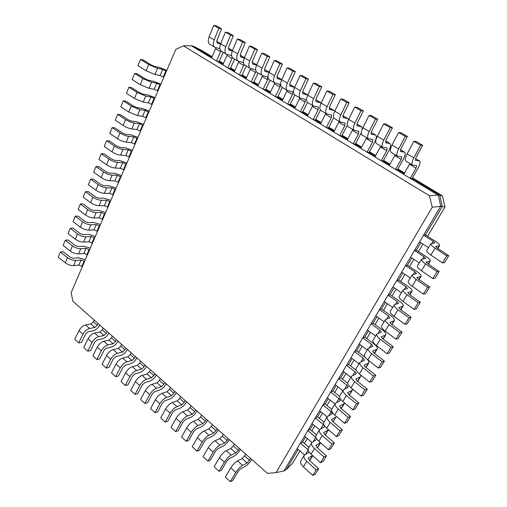 <?xml version="1.0" encoding="UTF-8"?>
<svg xmlns="http://www.w3.org/2000/svg" width="507" height="507" viewBox="0 0 507 507"><rect width="100%" height="100%" fill="white"/><g stroke="black" fill="none" stroke-linecap="round" stroke-linejoin="round"><path stroke-width="0.76" d="M229.335 439.626C227.326 442.814 225.127 445.07 222.738 446.382L218.061 448.549L215.627 451.04L210.361 460.096L207.908 461.117L213.187 452.016C215.241 448.758 217.49 446.458 219.943 445.121L224.607 442.979L227.079 440.406L228.106 438.536M219.943 445.121L215.069 440.754L219.753 438.663L222.224 436.102L223.245 434.239M215.069 440.754C212.604 442.072 210.354 444.354 208.314 447.611L213.187 452.016M207.908 461.117L203.073 456.693L208.314 447.611M334.969 403.876L327.269 397.754L330.684 391.987L338.999 398.546L340.203 400.631L335.247 403.401C334.626 404.833 335.621 406.709 338.239 409.035L348.176 417.407L344.564 423.326L334.69 414.941C332.085 412.603 331.103 410.714 331.743 409.263L325.126 404.009L322.946 405.049L331.16 411.633L332.326 413.756L327.307 416.672C326.654 418.148 327.617 420.056 330.203 422.394L340.001 430.811L336.439 436.641L326.698 428.212C324.138 425.861 323.187 423.941 323.853 422.451L327.307 416.672M348.176 417.407L350.559 416.45L346.959 422.344L344.564 423.326M350.559 416.45L340.66 408.135L339.57 406.088L343.809 403.883L341.046 408.458M344.602 402.976L343.809 403.883M339.582 396.316L332.839 391.011L330.684 391.987M244.342 57.988L240.552 56.923L240.381 54.262L245.293 42.594L242.6 42.087L237.682 53.818C236.338 57.411 236.496 59.858 238.157 61.151L243.518 62.653M244.089 64.402L239.386 74.852L241.883 75.448L246.288 65.992M239.386 74.852L234.272 71.76L238.917 61.436M237.682 53.818L232.434 50.719C231.11 54.306 231.281 56.746 232.96 58.051L238.157 61.151M232.434 50.719L237.301 39.014L242.6 42.087M237.301 39.014L240.007 39.533L245.293 42.594M240.103 55.187L244.463 57.703M244.494 57.633L240.286 55.238M132.428 150.256L125.425 147.829L120.21 147.417L117.104 146.2L109.373 140.883L106.673 140.756L114.424 146.092C117.364 147.968 120.229 149.09 123.03 149.457L128.233 149.857L131.896 151.485M129.462 157.138L125.812 155.522L120.596 155.167L123.03 149.457M114.424 146.092L112.009 151.834C114.937 153.716 117.795 154.825 120.596 155.167M112.009 151.834L104.29 146.479L106.673 140.756M110.875 200.341L103.96 198.174L98.694 198.174L95.633 197.052L88.199 191.602L85.474 191.697L92.927 197.172C95.76 199.08 98.586 200.113 101.394 200.278L106.654 200.265L110.241 201.811M107.921 207.205L104.341 205.658L99.08 205.722L101.394 200.278M92.927 197.172L90.626 202.642C93.453 204.549 96.267 205.576 99.08 205.722M90.626 202.642L83.199 197.153L85.474 191.697M304.555 454.893L297.146 448.613L300.378 443.156L308.155 449.703M312.806 455.761L309.752 460.635M303.408 466.909L306.767 461.338L316.172 469.869L318.65 468.683L315.246 474.248L312.762 475.458L303.408 466.909C300.955 464.52 300.1 462.517 300.841 460.901L304.156 455.362L309.238 452.174M306.767 461.338C304.295 458.949 303.42 456.959 304.156 455.362M316.172 469.869L312.762 475.458M318.65 468.683L309.27 460.198L308.319 458.03L312.521 455.501M308.985 447.294L302.622 441.952L300.378 443.156M220.938 50.839L216.464 60.973L219.037 61.626L223.264 52.272M220.532 44.084L217.167 43.089L216.92 40.427L221.603 28.874L218.847 28.316L214.15 39.926C212.883 43.482 213.117 45.928 214.841 47.252L219.899 48.748M216.464 60.973L211.527 57.982L216.001 47.664M214.15 39.926L209.087 36.929C207.832 40.484 208.079 42.924 209.822 44.261L214.841 47.252M209.087 36.929L213.732 25.35L218.847 28.316M213.732 25.35L216.502 25.927L221.603 28.874M216.641 41.447L220.697 43.665M220.729 43.596L217.211 41.606M319.511 429.708L311.995 423.535L315.316 417.926L324.271 425.417M328.492 429.765L325.31 435.038M318.827 441.293L322.275 435.564L331.939 444.018L334.373 442.941L330.875 448.67L328.435 449.772L318.827 441.293C316.298 438.935 315.379 436.983 316.07 435.45L319.48 429.752L324.309 426.919L324.467 425.734M322.275 435.564C319.733 433.206 318.802 431.267 319.48 429.752M331.939 444.018L328.435 449.772M334.373 442.941L324.74 434.537L323.72 432.427L328.067 429.987L325.12 434.867M328.441 429.721L328.067 429.987M324.036 422.135L317.521 416.836L315.316 417.926M90.328 248.1L83.49 246.168L78.186 246.548L75.175 245.508L68.02 239.944L65.27 240.248L72.444 245.838C75.182 247.771 77.964 248.728 80.784 248.709L86.076 248.316L89.6 249.793M87.388 254.932L83.87 253.462L78.572 253.899L80.784 248.709M72.444 245.838L70.251 251.054C72.976 252.987 75.752 253.931 78.572 253.899M70.251 251.054L63.102 245.451L65.27 240.248M367.233 349.95L359.133 343.955L362.752 337.846L371.504 344.272L372.86 346.224L368.19 348.36C367.683 349.596 368.823 351.345 371.606 353.601L382.113 361.77L378.279 368.05L367.835 359.862C365.078 357.593 363.95 355.832 364.47 354.577L368.19 348.36M382.113 361.77L384.395 361.073L380.573 367.328L378.279 368.05M384.395 361.073L373.919 352.954L372.677 351.053L376.688 349.374L374.337 353.278M368.526 330.843L364.799 337.123L373.52 343.512C376.505 345.806 377.759 347.599 377.284 348.905L376.688 349.374M364.799 337.123L362.752 337.846M99.847 325.101C98.155 328.086 95.994 329.962 93.364 330.729L88.136 331.774L85.746 333.847L81.488 342.453L78.718 342.865L82.983 334.221C84.707 331.166 86.912 329.258 89.606 328.485L94.834 327.465L97.243 325.304L98.054 323.517M89.606 328.485L85.645 324.936L90.886 323.948L93.294 321.799L94.093 320.012M85.645 324.936C82.945 325.697 80.74 327.592 79.029 330.64L82.983 334.221M78.718 342.865L74.789 339.272L79.029 330.64M427.553 236.3L444.994 206.964L442.465 195.911L412.514 177.818M298.16 449.475L286.144 469.729L292.615 463.24L299.916 450.957M304.384 443.435L307.324 438.498M311.805 430.956L314.834 425.867M319.328 418.307L322.452 413.059M326.958 405.48L330.177 400.067M334.696 392.469L338.011 386.892M342.536 379.274L345.958 373.526M350.495 365.896L354.013 359.97M358.563 352.321L362.194 346.224M366.751 338.556L370.49 332.269M375.06 324.581L378.906 318.111M383.488 310.411L387.449 303.744M392.038 296.025L396.119 289.161M400.72 281.429L404.922 274.357M409.529 266.612L413.858 259.331M418.471 251.567L422.927 244.076M404.561 173.007L397.894 168.977M389.991 164.205L383.546 160.307M375.706 155.567L369.476 151.802M361.687 147.093L355.667 143.456M347.929 138.785L342.117 135.268M334.43 130.629L328.815 127.232M321.185 122.618L315.76 119.341M308.174 114.759L302.933 111.591M295.404 107.04L290.346 103.979M282.862 99.461L277.975 96.507M270.548 92.014L265.826 89.162M258.443 84.701L253.887 81.95M246.554 77.52L242.156 74.859M234.874 70.46L230.628 67.894M223.391 63.521L219.297 61.043M212.103 56.702L202.591 50.947L194.023 46.492L211.85 57.278M219.037 61.626L223.131 64.097M232.409 57.595L227.827 67.856L230.362 68.477L234.602 71.043M241.883 75.448L246.282 78.103M255.991 71.227L251.142 81.976L253.608 82.54L258.164 85.296M269.04 72.387L264.787 71.265L264.698 68.603L269.844 56.809L267.227 56.366L262.068 68.223C260.649 71.848 260.731 74.288 262.315 75.543L267.652 76.988L267.658 79.726L263.114 89.219L265.541 89.758L270.263 92.61M281.734 79.776L277.234 78.629L277.183 75.974L282.462 64.11L279.883 63.698L274.598 75.625C273.134 79.263 273.178 81.703 274.724 82.939L279.978 84.314L279.934 87.046L275.295 96.596L277.684 97.103L282.57 100.056M294.668 87.305L289.909 86.127L289.909 83.478L295.315 71.55L292.773 71.17L287.355 83.161C285.859 86.824 285.859 89.257 287.368 90.474L292.52 91.773L292.431 94.505L287.697 104.112L290.048 104.581L295.106 107.642M302.565 91.919L307.825 95.024L302.818 93.77L302.863 91.114L308.402 79.13L305.905 78.788L300.359 90.835C298.813 94.517 298.775 96.951 300.239 98.143L305.296 99.366L305.163 102.097L300.328 111.755L302.635 112.193L307.869 115.362M321.191 102.978L315.975 101.552L316.07 98.903L321.742 86.849L319.29 86.545L313.605 98.662C312.014 102.357 311.932 104.791 313.351 105.957L318.307 107.104L318.123 109.835L313.187 119.544L315.449 119.944L320.874 123.226M334.753 111.21L333.714 110.412L329.379 109.48L329.518 106.838L335.336 94.72L332.934 94.454L327.104 106.635C325.469 110.349 325.342 112.776 326.711 113.917L331.559 114.988L331.331 117.713L326.286 127.479L328.498 127.84L334.113 131.237M348.486 119.791L347.72 118.587L343.036 117.567L343.233 114.924L349.19 102.744L346.839 102.515L340.862 114.759C339.183 118.492 339.006 120.913 340.324 122.029L345.064 123.017L344.779 125.736L339.627 135.559L341.794 135.882L347.606 139.393M362.315 128.949L361.523 126.737L356.96 125.799L357.207 123.169L363.316 110.925L361.016 110.735L354.887 123.049C353.157 126.794 352.929 129.209 354.203 130.299L358.823 131.199L358.487 133.918L353.221 143.792L355.337 144.077L361.352 147.714M369.14 152.423L374.502 142.549C376.46 138.69 376.821 136.187 375.598 135.046L371.149 134.203L371.46 131.573L377.721 119.265L375.472 119.12L369.191 131.497C367.41 135.261 367.131 137.67 368.355 138.734L372.854 139.539L372.455 142.252L367.074 152.176L369.14 152.423L375.364 156.188M383.203 160.928L388.685 150.997C390.694 147.119 391.112 144.628 389.94 143.519L385.624 142.765L385.992 140.141L392.412 127.77L390.225 127.669L383.78 140.109C381.948 143.893 381.613 146.295 382.779 147.328L387.152 148.044L386.695 150.744L381.194 160.732L383.203 160.928L389.649 164.826M397.539 169.604L403.147 159.616C405.201 155.719 405.676 153.234 404.567 152.151L400.384 151.498L400.809 148.881L407.4 136.446L405.27 136.389L398.654 148.9C396.772 152.696 396.385 155.098 397.488 156.093L401.728 156.714L401.214 159.407L395.593 169.446L397.539 169.604L404.206 173.635M412.159 178.445L417.888 168.406C419.999 164.49 420.531 162.006 419.485 160.96L415.442 160.402L415.93 157.797L422.686 145.294L420.62 145.294L413.839 157.867C411.899 161.682 411.45 164.072 412.495 165.035L416.596 165.548L416.019 168.242L410.264 178.337L412.159 178.445L439.759 195.138L442.465 195.911M444.994 206.964L442.186 206.248L439.759 195.138M442.338 206.4L425.411 234.937L423.586 235.14L433.193 241.262L434.867 242.91L430.798 243.734C430.551 244.564 431.977 246.034 435.076 248.145L446.724 255.851L442.453 262.854L430.88 255.116C427.8 252.993 426.393 251.504 426.66 250.648L430.798 243.734M420.804 242.707L416.361 250.192L414.498 250.477L423.979 256.656L425.601 258.348L421.437 259.381C421.152 260.275 422.534 261.783 425.582 263.919L437.053 271.701L432.851 278.597L421.45 270.782C418.421 268.64 417.058 267.107 417.362 266.188L421.437 259.381M411.76 257.955L407.444 265.224L405.549 265.586L414.903 271.809L416.475 273.552L412.216 274.781C411.893 275.738 413.23 277.291 416.234 279.452L427.54 287.304L423.396 294.092L412.166 286.208C409.187 284.04 407.869 282.462 408.211 281.486L412.216 274.781M402.856 272.969L398.667 280.035L396.734 280.472L405.961 286.74L407.489 288.527L403.141 289.947C402.78 290.961 404.079 292.558 407.032 294.738L418.167 302.66L414.092 309.34L403.027 301.392C400.093 299.2 398.813 297.584 399.193 296.544L403.141 289.947M394.078 287.761L390.01 294.618L388.051 295.137L397.152 301.443L398.635 303.275L394.205 304.884C393.806 305.955 395.061 307.591 397.97 309.796L408.946 317.781L404.935 324.36L394.028 316.343C391.138 314.131 389.902 312.483 390.314 311.38L394.205 304.884M385.434 302.337L381.486 308.997L379.489 309.581L388.476 315.931L389.915 317.8L385.402 319.594C384.965 320.722 386.182 322.395 389.046 324.619L399.865 332.668L395.91 339.145L385.168 331.071C382.316 328.84 381.118 327.148 381.568 325.995L385.402 319.594M376.916 316.691L373.082 323.162L371.061 323.821L379.927 330.209L381.327 332.117L376.733 334.088C376.264 335.266 377.436 336.978 380.263 339.221L390.922 347.327L387.031 353.709L376.435 345.578C373.634 343.328 372.474 341.598 372.956 340.393L376.733 334.088M360.255 344.785L356.636 350.882L354.558 351.674L363.202 358.138L364.52 360.122L359.774 362.423C359.235 363.709 360.338 365.49 363.075 367.771L373.437 375.991L369.66 382.183L359.362 373.938C356.643 371.65 355.559 369.857 356.104 368.551L359.774 362.423M352.099 358.531L348.594 364.451L346.49 365.306L355.02 371.802L356.294 373.817L351.478 376.283C350.914 377.62 351.978 379.432 354.678 381.733L364.888 390.003L361.168 396.1L351.015 387.804C348.341 385.504 347.289 383.672 347.865 382.316L351.478 376.283M344.063 372.081L340.66 377.823L338.53 378.742L346.953 385.269L348.189 387.323L343.302 389.94C342.707 391.328 343.74 393.172 346.395 395.485L356.472 403.806L352.802 409.814L342.795 401.474C340.153 399.155 339.139 397.292 339.747 395.891L343.302 389.94M336.141 385.434L332.839 391.011M328.333 398.603L325.126 404.009M320.633 411.589L317.521 416.836M313.034 424.391L310.018 429.48L307.793 430.627L315.975 437.414M305.544 437.021L302.622 441.952M283.907 470.965L440.64 206.343L432.237 207.217L276.062 472.606L284.154 470.902L286.144 469.729M194.023 46.492L191.316 45.744L183.439 45.845L429.448 195.759L437.883 195.062L191.316 45.744M439.727 195.17L437.883 195.062M442.186 206.248L440.754 206.286L438.289 195.157M432.237 207.217L429.448 195.759M183.439 45.845L175.802 49.439L71.132 292.71L72.919 301.285L267.487 473.367L276.062 472.606M265.541 89.758L270.123 80.201M263.114 89.219L257.822 86.019L262.639 75.701M262.068 68.223L256.624 65.01C255.224 68.629 255.325 71.069 256.929 72.336L262.315 75.543M256.624 65.01L261.732 53.178L267.227 56.366M261.732 53.178L264.369 53.634L269.844 56.809M269.128 72.178L264.42 69.427M384.084 321.799L375.769 315.874L379.489 309.581M399.865 332.668L402.089 332.117L398.147 338.562L395.91 339.145M402.089 332.117L391.309 324.119L389.984 322.287L393.869 320.899L391.734 324.429M381.486 308.997L390.434 315.31C393.502 317.572 394.839 319.296 394.427 320.487L393.869 320.899M328.498 127.84L333.707 117.776M326.286 127.479L320.494 123.968L325.843 113.397M327.104 106.635L321.134 103.111C319.518 106.812 319.41 109.239 320.798 110.399L326.711 113.917M321.134 103.111L326.895 90.956L332.934 94.454M326.895 90.956L329.322 91.241L335.336 94.72M395.593 169.446L389.224 165.593L395.2 154.73M398.654 148.9L392.076 145.008C390.213 148.798 389.851 151.2 390.979 152.214L397.488 156.093M392.076 145.008L398.61 132.53L405.27 136.389M398.61 132.53L400.771 132.606L407.4 136.446M428.459 247.638L419.574 241.915L423.586 235.14M446.724 255.851L448.777 255.699L444.519 262.67L442.453 262.854M448.777 255.699L437.173 248.043L435.614 246.44L439.138 245.844L437.63 248.341M425.411 234.937L434.981 241.028C438.276 243.189 439.823 244.71 439.613 245.591L439.138 245.844M186.614 401.842C184.713 404.966 182.52 407.089 180.036 408.211L175.156 409.986L172.735 412.337L167.811 421.26L165.244 422.065L170.175 413.104C172.114 409.909 174.357 407.742 176.899 406.601L181.772 404.852L184.225 402.419L185.182 400.574M176.899 406.601L172.336 402.514L177.228 400.809L179.681 398.388L180.625 396.544M172.336 402.514C169.782 403.635 167.544 405.79 165.618 408.978L170.175 413.104M165.244 422.065L160.719 417.92L165.618 408.978M230.362 68.477L234.678 59.072M232.333 50.979L228.758 49.946L228.543 47.284L233.34 35.674L230.615 35.141L225.811 46.809C224.506 50.383 224.702 52.829 226.395 54.141L231.598 55.637M227.827 67.856L222.801 64.814L227.364 54.49M225.811 46.809L220.659 43.767C219.366 47.335 219.582 49.775 221.286 51.099L226.395 54.141M220.659 43.767L225.412 32.118L230.615 35.141M225.412 32.118L228.15 32.67L233.34 35.674M228.27 48.254L232.472 50.624M232.504 50.554L228.651 48.361M381.194 160.732L374.952 156.948L380.795 146.143M383.78 140.109L377.322 136.301C375.516 140.071 375.205 142.48 376.397 143.525L382.779 147.328M377.322 136.301L383.698 123.885L390.225 127.669M383.698 123.885L385.916 124.006L392.412 127.77M401.436 292.799L392.9 286.949L396.734 280.472M418.167 302.66L420.328 302.261L416.266 308.909L414.092 309.34M420.328 302.261L409.231 294.39L407.818 292.647L411.564 291.557L409.669 294.7M398.667 280.035L407.85 286.265C411.012 288.489 412.425 290.137 412.096 291.208L411.564 291.557M302.635 112.193L307.508 102.477M300.328 111.755L294.744 108.378L299.865 97.921M300.359 90.835L294.605 87.445C293.084 91.114 293.065 93.548 294.542 94.752L300.239 98.143M294.605 87.445L300.1 75.423L305.905 78.788M300.1 75.423L302.616 75.777L308.402 79.13M341.794 135.882L347.295 125.387M339.627 135.559L333.726 131.985L339.189 121.357M340.862 114.759L334.772 111.166C333.118 114.886 332.96 117.313 334.303 118.442L340.324 122.029M334.772 111.166L340.685 98.954L346.839 102.515M340.685 98.954L343.062 99.195L349.19 102.744M121.522 175.599L114.563 173.305L109.316 173.102L106.236 171.936L98.656 166.55L95.943 166.537L103.542 171.949C106.432 173.838 109.278 174.915 112.079 175.175L117.313 175.365L120.939 176.949M118.562 182.476L114.943 180.891L109.708 180.752L112.079 175.175M103.542 171.949L101.185 177.551C104.062 179.446 106.901 180.511 109.708 180.752M101.185 177.551L93.618 172.127L95.943 166.537M100.481 224.5L93.605 222.453L88.319 222.643L85.284 221.565L77.989 216.058L75.251 216.261L82.565 221.8C85.347 223.714 88.148 224.709 90.968 224.785L96.241 224.569L99.797 226.084M97.534 231.35L93.985 229.842L88.706 230.096L90.968 224.785M82.565 221.8L80.315 227.136C83.091 229.056 85.886 230.045 88.706 230.096M80.315 227.136L73.033 221.591L75.251 216.261M149.286 111.058L142.226 108.428L137.055 107.674L133.911 106.381L125.945 101.178L123.271 100.861L131.262 106.09L139.964 109.658L145.129 110.399L148.849 112.091M146.32 117.96L142.613 116.28L137.441 115.59L139.964 109.658M131.262 106.09L128.753 112.047L137.441 115.59M128.753 112.047L120.799 106.806L123.271 100.861M118.106 341.249C116.363 344.266 114.195 346.192 111.597 347.029L106.432 348.214L104.03 350.343L99.638 359.026L96.907 359.514L101.311 350.8C103.079 347.713 105.291 345.755 107.959 344.906L113.118 343.74L115.539 341.528L116.382 339.722M107.959 344.906L103.872 341.249L109.049 340.121L111.47 337.916L112.3 336.116M103.872 341.249C101.204 342.079 98.985 344.031 97.23 347.105L101.311 350.8M96.907 359.514L92.857 355.806L97.23 347.105M105.646 212.49L98.751 210.386L93.472 210.481L90.43 209.385L83.066 203.903L80.328 204.055L87.711 209.562C90.525 211.47 93.339 212.484 96.153 212.604L101.419 212.49L104.987 214.017M102.699 219.347L99.131 217.826L93.858 217.978L96.153 212.604M87.711 209.562L85.442 214.962C88.243 216.876 91.045 217.883 93.858 217.978M85.442 214.962L78.084 209.442L80.328 204.055M240.464 449.468C238.423 452.675 236.224 454.956 233.86 456.325L229.246 458.594L226.806 461.123L221.451 470.217L219.03 471.295L224.405 462.162C226.483 458.886 228.733 456.547 231.16 455.159L235.768 452.916L238.239 450.298L239.285 448.429M231.16 455.159L226.204 450.723L230.831 448.524L233.302 445.926L234.342 444.056M226.204 450.723C223.764 452.086 221.508 454.405 219.442 457.675L224.405 462.162M219.03 471.295L214.112 466.795L219.442 457.675M207.629 420.423C205.671 423.586 203.472 425.766 201.038 426.983L196.253 428.947L193.826 431.368L188.737 440.355L186.221 441.267L191.323 432.237C193.319 429.011 195.563 426.78 198.066 425.544L202.838 423.605L205.303 421.102L206.292 419.245M198.066 425.544L193.344 421.323L198.142 419.428L200.607 416.938L201.59 415.081M193.344 421.323C190.835 422.534 188.591 424.752 186.614 427.971L191.323 432.237M186.221 441.267L181.544 436.99L186.614 427.971M350.869 377.303L342.973 371.238L346.49 365.306M364.888 390.003L367.226 389.173L363.519 395.245L361.168 396.1M367.226 389.173L357.048 380.947L355.882 378.97L360.014 377.024L357.448 381.277M360.629 374.952L360.629 376.498L360.014 377.024M356.155 370.192L348.594 364.451M156.333 375.06C154.502 378.133 152.322 380.174 149.78 381.163L144.768 382.671L142.353 384.921L137.67 393.743L135.02 394.402L139.717 385.548C141.58 382.398 143.811 380.326 146.415 379.318L151.422 377.835L153.862 375.497L154.762 373.672M146.415 379.318L142.061 375.427L147.087 373.982L149.527 371.656L150.421 369.831M142.061 375.427C139.457 376.416 137.226 378.476 135.375 381.619L139.717 385.548M135.02 394.402L130.711 390.46L135.375 381.619M410.264 178.337L403.775 174.402L409.89 163.482M413.839 157.867L407.121 153.9C405.207 157.702 404.782 160.098 405.853 161.08L412.495 165.035M407.121 153.9L413.826 141.352L420.62 145.294M413.826 141.352L415.924 141.377L422.686 145.294M410.309 277.975L401.658 272.164L405.549 265.586M427.54 287.304L429.663 286.987L425.538 293.737L423.396 294.092M429.663 286.987L418.402 279.18L416.938 277.481L420.614 276.556L418.845 279.484M407.444 265.224L416.76 271.41C419.961 273.615 421.418 275.225 421.127 276.233L420.614 276.556M155.047 97.674L147.968 94.961L142.809 94.093L139.659 92.775L131.611 87.616L128.943 87.229L137.017 92.413L145.756 96.057L150.902 96.913L154.635 98.631M152.081 104.569L148.355 102.87L143.196 102.065L145.756 96.057M137.017 92.413L134.475 98.453L143.196 102.065M134.475 98.453L126.439 93.25L128.943 87.229M127.441 349.507C125.679 352.536 123.505 354.488 120.92 355.363L115.792 356.63L113.391 358.791L108.923 367.505L106.216 368.031L110.691 359.279C112.478 356.187 114.696 354.197 117.345 353.309L122.472 352.067L124.899 349.824L125.755 348.011M117.345 353.309L113.2 349.596L118.34 348.391L120.767 346.154L121.61 344.348M113.2 349.596C110.545 350.464 108.327 352.441 106.546 355.534L110.691 359.279M106.216 368.031L102.103 364.267L106.546 355.534M166.79 70.384L159.673 67.526L154.546 66.404L151.365 65.035L143.151 59.959L140.509 59.439L148.747 64.535L157.557 68.331L162.671 69.434L166.442 71.195M163.818 77.286L160.054 75.543L154.933 74.491L157.557 68.331M148.747 64.535L146.143 70.733L154.933 74.491M146.143 70.733L137.942 65.618L140.509 59.439M160.884 84.111L153.786 81.329L148.64 80.334L145.477 78.991L137.34 73.876L134.691 73.426L142.847 78.566L151.618 82.28L156.752 83.262L160.504 84.999M157.911 91.013L154.166 89.289L149.026 88.364L151.618 82.28M142.847 78.566L140.274 84.682L149.026 88.364M140.274 84.682L132.156 79.523L134.691 73.426M375.598 335.983L367.391 330.019L371.061 323.821M390.922 347.327L393.172 346.706L389.294 353.056L387.031 353.709M393.172 346.706L382.551 338.644L381.264 336.781L385.219 335.241L382.969 338.961M373.082 323.162L381.917 329.512C384.946 331.793 386.239 333.555 385.789 334.797L385.219 335.241M143.595 124.285L136.56 121.724L131.37 121.084L128.239 119.823L120.349 114.582L117.668 114.329L125.578 119.589C128.569 121.452 131.459 122.618 134.247 123.093L139.431 123.714L143.126 125.381M140.629 131.18L136.941 129.519L131.757 128.949L134.247 123.093M125.578 119.589L123.1 125.476C126.085 127.339 128.968 128.499 131.757 128.949M123.1 125.476L115.228 120.197L117.668 114.329M367.074 152.176L360.946 148.469L366.662 137.727M369.191 131.497L362.866 127.758C361.104 131.516 360.851 133.93 362.093 135.001L368.355 138.734M362.866 127.758L369.077 115.412L375.472 119.12M369.077 115.412L371.352 115.571L377.721 119.265M137.98 137.353L130.958 134.856L125.755 134.33L122.637 133.094L114.829 127.815L112.136 127.625L119.969 132.923C122.935 134.792 125.812 135.939 128.601 136.358L133.797 136.865L137.479 138.512M135.014 144.242L131.338 142.6L126.142 142.137L128.601 136.358M119.969 132.923L117.523 138.741C120.476 140.61 123.347 141.745 126.142 142.137M117.523 138.741L109.721 133.417L112.136 127.625M315.449 119.944L320.456 110.114M313.187 119.544L307.495 116.103L312.73 105.589M313.605 98.662L307.743 95.202C306.177 98.89 306.114 101.324 307.553 102.503L313.351 105.957M307.743 95.202L313.37 83.116L319.29 86.545M313.37 83.116L315.842 83.433L321.742 86.849M358.994 363.728L350.996 357.695L354.558 351.674M373.437 375.991L375.75 375.231L371.986 381.391L369.66 382.183M375.75 375.231L365.42 367.055L364.216 365.116L368.291 363.297L365.826 367.379M368.183 360.135L368.893 362.803L368.291 363.297M365.23 357.296L356.636 350.882M197.033 411.057C195.106 414.2 192.913 416.355 190.455 417.521L185.619 419.39L183.192 421.773L178.185 430.728L175.644 431.584L180.663 422.591C182.628 419.378 184.871 417.179 187.394 415.993L192.216 414.149L194.675 411.684L195.651 409.833M187.394 415.993L182.754 411.842L187.603 410.043L190.062 407.59L191.025 405.739M182.754 411.842C180.226 413.009 177.982 415.195 176.024 418.395L180.663 422.591M175.644 431.584L171.049 427.376L176.024 418.395M392.697 307.407L384.268 301.519L388.051 295.137M408.946 317.781L411.139 317.306L407.14 323.853L404.935 324.36M411.139 317.306L400.2 309.365L398.832 307.584L402.647 306.336L400.631 309.682M390.01 294.618L399.079 300.892C402.19 303.135 403.566 304.821 403.192 305.955L402.647 306.336M146.548 366.409C144.742 369.47 142.568 371.479 140.014 372.43L134.957 373.855L132.549 376.074L127.935 384.857L125.267 385.472L129.887 376.65C131.725 373.526 133.956 371.479 136.573 370.516L141.618 369.115L144.058 366.808L144.945 364.983M136.573 370.516L132.289 366.681L137.359 365.319L139.793 363.025L140.667 361.206M132.289 366.681C129.665 367.626 127.441 369.66 125.616 372.784L129.887 376.65M125.267 385.472L121.027 381.587L125.616 372.784M95.373 236.37L88.516 234.38L83.224 234.665L80.201 233.607L72.976 228.068L70.226 228.327L77.476 233.892C80.239 235.812 83.028 236.788 85.841 236.82L91.127 236.516L94.67 238.005M92.432 243.208L88.902 241.725L83.611 242.067L85.841 236.82M77.476 233.892L75.251 239.165C78.008 241.091 80.79 242.061 83.611 242.067M75.251 239.165L68.039 233.588L70.226 228.327M277.684 97.103L282.367 87.489M275.295 96.596L269.908 93.339L274.819 82.99M274.598 75.625L269.052 72.349C267.614 75.987 267.677 78.427 269.242 79.669L274.724 82.939M269.052 72.349L274.287 60.453L279.883 63.698M274.287 60.453L276.879 60.878L282.462 64.11M281.791 79.656L276.904 76.772M327.186 416.881L319.575 410.733L322.946 405.049M340.001 430.811L342.409 429.79L338.86 435.602L336.439 436.641M342.409 429.79L332.643 421.431L331.591 419.352L335.881 417.027L333.029 421.761M333.219 421.925L335.881 417.027M176.36 392.773C174.478 395.878 172.291 397.976 169.794 399.053L164.864 400.733L162.443 403.052L157.601 411.938L155.009 412.692L159.857 403.768C161.771 400.587 164.008 398.451 166.575 397.361L171.493 395.701L173.945 393.299L174.877 391.461M166.575 397.361L162.082 393.343L167.025 391.721L169.471 389.338L170.396 387.5M162.082 393.343C159.509 394.414 157.271 396.537 155.37 399.706L159.857 403.768M155.009 412.692L150.554 408.617L155.37 399.706M256.574 65.124L252.562 64.034L252.429 61.372L257.461 49.635L254.799 49.16L249.761 60.954C248.386 64.566 248.506 67.006 250.128 68.287L255.661 69.871M253.608 82.54L258.101 73.033M251.142 81.976L245.946 78.826L250.673 68.508M249.761 60.954L244.418 57.798C243.056 61.404 243.195 63.844 244.837 65.13L250.128 68.287M244.418 57.798L249.406 46.029L254.799 49.16M249.406 46.029L252.08 46.517L257.461 49.635M256.7 64.839L252.15 62.234L256.669 64.909M108.904 333.112C107.192 336.116 105.025 338.017 102.414 338.815L97.211 339.931L94.822 342.029L90.493 350.679L87.743 351.123L92.078 342.447C93.82 339.379 96.032 337.44 98.713 336.635L103.91 335.545L106.324 333.353L107.148 331.559M98.713 336.635L94.689 333.036L99.898 331.971L102.313 329.797L103.13 328.004M94.689 333.036C92.001 333.828 89.796 335.748 88.06 338.809L92.078 342.447M87.743 351.123L83.756 347.472L88.06 338.809M126.94 163L119.963 160.643L114.728 160.339L111.635 159.147L103.979 153.792L101.273 153.722L108.954 159.097C111.863 160.985 114.721 162.082 117.523 162.398L122.738 162.69L126.382 164.293M123.981 169.883L120.343 168.286L115.121 168.039L117.523 162.398M108.954 159.097L106.565 164.769C109.468 166.657 112.313 167.747 115.121 168.039M106.565 164.769L98.922 159.382L101.273 153.722M166.264 383.843C164.414 386.936 162.227 389.002 159.705 390.035L154.736 391.632L152.315 393.914L147.556 402.767L144.932 403.477L149.711 394.585C151.593 391.423 153.83 389.319 156.41 388.267L161.378 386.695L163.824 384.331L164.743 382.493M156.41 388.267L151.992 384.312L156.98 382.779L159.42 380.427L160.332 378.596M151.992 384.312C149.4 385.345 147.169 387.437 145.294 390.593L149.711 394.585M144.932 403.477L140.553 399.465L145.294 390.593M290.048 104.581L294.827 94.917M287.697 104.112L282.215 100.785L287.228 90.392M287.355 83.161L281.715 79.827C280.232 83.478 280.251 85.917 281.778 87.141L287.368 90.474M281.715 79.827L287.07 67.868L292.773 71.17M287.07 67.868L289.63 68.261L295.315 71.55M136.922 357.891C135.141 360.94 132.961 362.917 130.394 363.83L125.299 365.173L122.89 367.366L118.359 376.112L115.666 376.682L120.216 367.898C122.029 364.787 124.253 362.765 126.883 361.846L131.972 360.521L134.406 358.246L135.274 356.434M126.883 361.846L122.669 358.075L127.777 356.789L130.204 354.526L131.066 352.714M122.669 358.075C120.026 358.981 117.808 360.984 116.002 364.089L120.216 367.898M115.666 376.682L111.489 372.86L116.002 364.089M116.166 188.04L109.227 185.816L103.973 185.714L100.906 184.567L93.396 179.148L90.677 179.193L98.206 184.637C101.064 186.538 103.897 187.59 106.704 187.805L111.952 187.888L115.558 189.46M113.213 194.91L109.613 193.351L104.36 193.313L106.704 187.805M98.206 184.637L95.874 190.169C98.726 192.071 101.552 193.123 104.36 193.313M95.874 190.169L88.376 184.713L90.677 179.193M85.341 259.692L78.522 257.816L73.211 258.285L70.213 257.271L63.121 251.675L60.365 252.03L67.475 257.651C70.188 259.584 72.957 260.522 75.777 260.465L81.082 259.977L84.587 261.441M82.4 266.517L78.902 265.066L73.597 265.592L75.777 260.465M67.475 257.651L65.308 262.803C68.014 264.736 70.777 265.668 73.597 265.592M65.308 262.803L58.223 257.169L60.365 252.03M355.337 144.077L361.314 132.739M353.221 143.792L347.206 140.147L352.796 129.462M354.887 123.049L348.683 119.379C346.978 123.119 346.769 125.54 348.062 126.642L354.203 130.299M348.683 119.379L354.742 107.097L361.016 110.735M354.742 107.097L357.067 107.307L363.316 110.925M342.859 390.682L335.064 384.591L338.53 378.742M356.472 403.806L358.836 402.913L355.179 408.896L352.802 409.814M358.836 402.913L348.791 394.642L347.669 392.627L351.852 390.548L349.19 394.966M352.676 389.161L351.852 390.548M347.688 383.26L340.66 377.823M419.314 262.924L410.543 257.157L414.498 250.477M437.053 271.701L439.144 271.467L434.955 278.324L432.851 278.597M439.144 271.467L427.712 263.729L426.203 262.081L429.803 261.314L428.168 264.039M416.361 250.192L425.798 256.333C429.049 258.519 430.551 260.085 430.297 261.029L429.803 261.314M251.776 459.475C249.71 462.701 247.505 465.02 245.166 466.434L240.616 468.817L238.176 471.383L232.726 480.516L230.336 481.65L235.806 472.48C237.916 469.184 240.172 466.814 242.574 465.369L247.118 463.018L250.661 458.486M242.574 465.369L237.53 460.857L242.099 458.55L244.57 455.913L245.635 454.038M237.53 460.857C235.115 462.276 232.859 464.634 230.767 467.917L235.806 472.48M230.336 481.65L225.336 477.074L230.767 467.917M218.39 429.949C216.407 433.117 214.208 435.342 211.799 436.603L207.071 438.663L204.632 441.122L199.46 450.146L196.976 451.11L202.166 442.047C204.188 438.802 206.438 436.533 208.909 435.247L213.631 433.212L216.096 430.671L217.11 428.808M208.909 435.247L204.118 430.956L208.859 428.966L211.324 426.438L212.325 424.581M204.118 430.956C201.628 432.224 199.384 434.474 197.375 437.706L202.166 442.047M196.976 451.11L192.223 446.756L197.375 437.706M311.963 442.377L304.517 436.159L307.793 430.627M320.595 442.858L317.49 447.941M311.064 454.19L314.467 448.543L323.998 457.035L326.457 455.907L323.003 461.547L320.538 462.707L311.064 454.19C308.573 451.819 307.686 449.842 308.402 448.264L311.767 442.649L316.97 439.29M314.467 448.543C311.957 446.173 311.057 444.208 311.767 442.649M323.998 457.035L320.538 462.707M326.457 455.907L316.951 447.459L315.962 445.317L320.354 442.763L317.325 447.795M316.457 434.803L310.018 429.48M227.079 440.406L222.224 436.102M224.607 442.979L219.753 438.663M338.999 398.546L336.667 402.444M334.69 414.941L338.239 409.035M339.81 405.873L339.494 406.405M238.601 62.386L243.747 65.46M240.388 56.79L240.749 57.012M128.974 156.783L131.402 151.13M125.812 155.522L128.233 149.857M107.452 206.837L109.772 201.444M104.341 205.658L106.654 200.265M308.199 449.975L305.658 454.221M308.579 457.777L308.218 458.379M312.623 455.59L309.638 460.533M215.684 48.716L220.659 51.682M216.99 42.949L217.37 43.177M323.434 424.543L320.944 428.7M323.973 432.192L323.631 432.763M86.938 254.552L89.143 249.412M83.87 253.462L86.076 248.316M371.504 344.272L369.514 347.599M367.835 359.862L371.606 353.601M372.899 350.876L372.626 351.332M97.243 325.304L93.294 321.799M94.834 327.465L90.886 323.948M262.322 76.544L267.658 79.726M264.622 71.132L264.977 71.341M264.407 69.478L269.097 72.248M388.476 315.931L386.676 318.941M385.168 331.071L389.046 324.619M390.194 322.135L389.946 322.547M325.488 114.227L331.331 117.713M329.176 107.731L333.714 110.412M394.795 155.573L401.214 159.407M400.397 149.793L404.174 152.024M433.193 241.262L431.92 243.385M430.88 255.116L435.076 248.145M184.225 402.419L179.681 398.388M181.772 404.852L177.228 400.809M227.041 55.491L232.105 58.508M228.587 49.813L228.961 50.035M380.396 146.986L386.695 150.744M385.593 141.047L389.534 143.373M405.961 286.74L404.358 289.408M403.027 301.392L407.032 294.738M408.015 292.514L407.793 292.881M299.536 98.745L305.163 102.097M302.673 93.649L303.002 93.839M302.546 92.001L307.343 94.834M338.828 122.187L344.779 125.736M342.878 115.818L347.276 118.416M118.08 182.108L120.457 176.588M114.943 180.891L117.313 175.365M97.071 230.977L99.334 225.716M93.985 229.842L96.241 224.569M145.813 117.611L148.336 111.743M142.613 116.28L145.129 110.399M115.539 341.528L111.47 337.916M113.118 343.74L109.049 340.121M102.23 218.973L104.524 213.65M99.131 217.826L101.419 212.49M238.239 450.298L233.302 445.926M235.768 452.916L230.831 448.524M205.303 421.102L200.607 416.938M202.838 423.605L198.142 419.428M355.02 371.802L352.853 375.421M351.015 387.804L354.678 381.733M356.11 378.773L355.819 379.268M153.862 375.497L149.527 371.656M151.422 377.835L147.087 373.982M409.472 164.331L416.019 168.242M415.506 158.71L419.112 160.839M414.903 271.809L413.408 274.306M412.166 286.208L416.234 279.452M417.134 277.361L416.925 277.703M151.568 104.227L154.122 98.288M148.355 102.87L150.902 96.913M124.899 349.824L120.767 346.154M122.472 352.067L118.34 348.391M163.298 76.95L165.916 70.86M160.054 75.543L162.671 69.434M157.398 90.677L159.984 84.656M154.166 89.289L156.752 83.262M379.927 330.209L378.032 333.378M376.435 345.578L380.263 339.221M381.479 336.616L381.22 337.047M140.128 130.831L142.625 125.033M136.941 129.519L139.431 123.714M366.276 138.563L372.455 142.252M371.073 132.473L375.18 134.894M134.52 143.887L136.979 138.164M131.338 142.6L133.797 136.865M312.394 106.413L318.123 109.835M315.829 101.432L316.153 101.622M315.734 99.79L320.405 102.553M363.202 358.138L361.123 361.611M359.362 373.938L363.075 367.771M364.444 364.926L364.159 365.401M194.675 411.684L190.062 407.59M192.216 414.149L187.603 410.043M397.152 301.443L395.454 304.289M394.028 316.343L397.97 309.796M399.034 307.438L398.8 307.825M144.058 366.808L139.793 363.025M141.618 369.115L137.359 365.319M91.976 242.834L94.213 237.631M88.902 241.725L91.127 236.516M274.509 83.807L279.934 87.046M277.076 78.503L277.418 78.705M276.885 76.849L281.759 79.726M331.16 411.633L328.751 415.664M326.698 428.212L330.203 422.394M331.838 419.124L331.502 419.676M173.945 393.299L169.471 389.338M171.493 395.701L167.025 391.721M250.357 69.402L255.598 72.526M252.397 63.901L252.759 64.11M106.324 333.353L102.313 329.797M103.91 335.545L99.898 331.971M123.493 169.522L125.894 163.938M120.343 168.286L122.738 162.69M163.824 384.331L159.42 380.427M161.378 386.695L156.98 382.779M286.905 91.209L292.431 94.505M289.757 86.006L290.093 86.203M289.598 84.358L294.516 87.261M134.406 358.246L130.204 354.526M131.972 360.521L127.777 356.789M112.738 194.549L115.083 189.092M109.613 193.351L111.952 187.888M81.957 266.143L84.137 261.061M78.902 265.066L81.082 259.977M352.422 130.299L358.487 133.918M356.839 124.069L361.092 126.579M346.953 385.269L344.703 389.027M342.795 401.474L346.395 395.485M347.903 392.418L347.593 392.931M423.979 256.656L422.591 258.963M421.45 270.782L425.582 263.919M426.393 261.973L426.203 262.29M249.59 460.362L244.57 455.913M247.118 463.018L242.099 458.55M216.096 430.671L211.324 426.438M213.631 433.212L208.859 428.966M315.81 437.268L313.244 441.553M316.222 445.076L315.867 445.659M331.743 409.263L335.247 403.401M341.249 408.629L344.456 403.312M374.546 353.442L377.284 348.905M391.949 324.594L394.427 320.487M334.17 110.583L329.201 107.649M404.567 152.151L400.429 149.711M437.864 248.5L439.613 245.591M389.94 143.519L385.624 140.965M409.89 294.859L412.096 291.208M347.72 118.587L342.903 115.742M357.65 381.441L360.629 376.498M419.485 160.96L415.537 158.628M419.074 279.642L421.127 276.233M383.184 339.126L385.789 334.797M375.598 135.046L371.105 132.39M320.874 102.731L315.76 99.714M366.035 367.543L368.893 362.803M400.853 309.84L403.192 305.955M294.687 87.267L289.617 84.276M361.523 126.737L356.865 123.987M349.386 395.13L352.485 390.003M428.396 264.191L430.297 261.029"/></g></svg>
